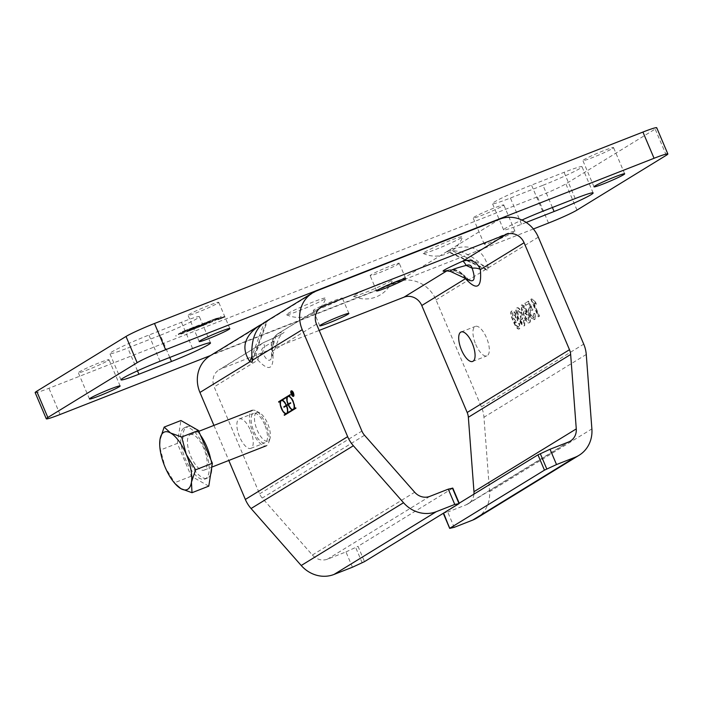 <?xml version="1.0" encoding="UTF-8"?>
<svg xmlns="http://www.w3.org/2000/svg" width="703" height="703" viewBox="0 0 703 703"><rect width="100%" height="100%" fill="white"/><g stroke="black" fill="none" stroke-linecap="round" stroke-linejoin="round"><path stroke-width="0.53" stroke-dasharray="3.52 2.64" d="M319.531 308.406L277.685 333.863C272.492 337.721 270.848 343.407 272.755 350.929A9.517 4.534 172.1 0 1 271.472 349.048L271.578 357.897C269.618 362.344 266.569 360.604 262.421 352.669L264.636 346.702A9.517 1.968 -113.8 0 1 264.425 342.176A9.517 1.968 -113.8 0 1 264.556 342.141C283.863 333.477 288.819 330.436 279.407 333.029A9.517 8.102 -107 0 0 274.891 340.401L264.636 346.702C261.657 348.319 260.918 350.305 262.421 352.669A9.517 5.536 140.7 0 0 257.904 360.041C254.881 353.231 256.393 347.625 262.447 343.213L220.821 368.97L319.171 330.428M321.227 307.141L277.676 333.872C272.509 337.879 270.444 342.941 271.472 349.048A9.517 4.534 172.1 0 1 272.676 346.368L273.036 342.519L274.891 340.401L272.676 346.368L271.586 357.862L279.109 337.607L281.841 333.802C284.24 332.554 276.604 336.913 264.425 342.176L262.447 343.213M252.175 360.217L266.499 321.631L267.254 321.499L264.196 323.046L251.788 356.474M266.499 321.631L263.581 322.976M261.991 324.101L264.196 323.046M213.923 425.403L228.8 460.465M250.453 430.341A15.818 6.248 68.6 0 1 250.822 448.373A15.818 6.248 68.6 0 1 239.231 435.93A15.818 6.248 68.6 0 1 239.284 418.926A15.818 6.248 68.6 0 1 250.453 430.341M476.766 518.067A30.932 28.348 58.5 0 0 489.578 491.669L483.954 417.248A30.932 28.348 58.5 0 0 481.423 406.905L436.018 299.926A30.932 28.348 58.5 0 0 397.494 281.885L214.327 353.671A30.932 28.348 58.5 0 0 210.215 355.727M352.449 567.224L345.955 551.925L327.519 559.149A14.28 13.085 -121.5 0 1 312.378 555.019L262.228 498.049A14.28 13.085 -121.5 0 1 259.592 493.849L214.178 386.878A14.28 13.085 -121.5 0 1 218.923 369.919A14.28 13.085 -121.5 0 1 220.821 368.97M264.697 424.753A15.818 6.248 -111.4 0 0 253.528 413.338A15.818 6.248 -111.4 0 0 253.484 430.35A15.818 6.248 -111.4 0 0 265.066 442.793A15.818 6.248 -111.4 0 0 264.697 424.753M446.704 270.655L447.723 270.347A9.517 8.102 73 0 1 448.54 270.022M465.509 278.476A9.517 5.536 140.7 0 0 464.718 275.84L459.393 271.42C455.113 269.899 456.361 268.906 448.646 269.996A9.517 8.102 73 0 1 448.646 269.996A9.517 8.102 73 0 1 455.939 271.718L450.553 271.472M469.323 280.251L464.718 275.84A9.517 5.536 140.7 0 0 461.871 274.495L455.939 271.718L461.871 274.495L469.305 280.26M447.222 270.655L447.723 270.347C454.7 268.634 460.57 271.314 465.342 278.406M447.539 251.173L449.938 249.732L488.251 267.685L487.179 270.18L485.958 269.1L447.635 251.147L397.494 281.885M447.635 251.147C460.272 249.143 473.04 255.127 485.958 269.1M488.251 267.685C483.383 248.783 470.615 242.799 449.938 249.732M475.738 344.435A15.818 6.248 -111.4 0 0 486.907 355.85A15.818 6.248 -111.4 0 0 486.951 338.837A15.818 6.248 -111.4 0 0 475.36 326.394A15.818 6.248 -111.4 0 0 475.738 344.435M524.306 320.304L523.463 320.594L523.972 323.863C522.944 324.311 521.538 322.51 519.763 318.45L522.118 319.373C523.217 318.459 523.05 316.157 521.608 312.475C519.921 308.793 518.41 307.237 517.065 307.826C515.58 308.512 516.037 311.781 518.427 317.642C521.16 323.978 523.269 326.631 524.737 325.612L524.719 320.146L523.867 320.427L523.568 324.021C522.531 324.47 521.134 322.668 519.359 318.608L521.714 319.531C522.804 318.617 522.637 316.324 521.204 312.633C519.517 308.951 518.006 307.396 516.661 307.984C515.176 308.67 515.624 311.939 518.014 317.8C520.756 324.136 522.856 326.79 524.333 325.77L524.719 320.146M517.241 307.738L516.661 307.984L517.241 307.738M529.5 322.686C531.002 322.009 530.554 318.723 528.164 312.826L524.333 305.884L521.854 304.882L521.854 310.375L522.724 310.067L522.645 306.613L523.559 306.78L527.022 312.484L524.447 311.121C523.366 312.062 523.533 314.338 524.93 317.967C526.6 321.623 528.129 323.195 529.5 322.686L529.095 322.844C530.598 322.167 530.15 318.881 527.751 312.984L523.928 306.042L521.441 305.049L521.45 310.541L522.311 310.225L521.828 308.186L522.241 306.772L523.155 306.939L526.609 312.642L524.043 311.28C522.962 312.22 523.12 314.496 524.526 318.125C526.195 321.781 527.716 323.354 529.095 322.844L529.5 322.686M522.048 304.786L521.441 305.049L522.048 304.786M522.645 306.613L523.559 306.78L522.645 306.613M524.587 311.051L524.043 311.28L524.587 311.051M535.493 302.044L531.758 298.81L531.24 299.126L538.691 316.675L539.491 316.192L533.682 302.518L536.371 304.127L535.493 302.044L531.758 298.81M528.779 303.591L531.125 308.072L529.429 307.729C528.287 308.714 528.41 311.016 529.816 314.636L532.074 318.433L534.684 319.514C535.853 318.6 535.853 316.543 534.702 313.353L533.779 313.679L533.937 317.747L533.419 317.958L530.343 314.469L530.036 309.654L532.356 310.471L532.988 309.742L528.551 301.148L525.317 303.134L526.187 305.181L528.779 303.591L530.712 308.23L529.025 307.888C527.883 308.881 528.006 311.174 529.412 314.795L531.67 318.591L534.271 319.672C535.44 318.758 535.449 316.71 534.289 313.512L533.375 313.837L533.533 317.905L530.747 314.311L530.036 309.654L531.951 310.629L532.584 309.909L528.138 301.306L524.913 303.292L525.782 305.339L528.375 303.749M529.579 307.659L529.025 307.888L529.579 307.659M512.021 310.919C510.536 311.605 510.993 314.874 513.375 320.735C516.116 327.071 518.225 329.725 519.693 328.705L519.675 323.239L518.823 323.529L518.524 327.115C517.487 327.572 516.09 325.761 514.315 321.702L516.661 322.624C517.76 321.71 517.593 319.417 516.16 315.735C514.473 312.044 512.962 310.498 511.617 311.077C510.132 311.763 510.58 315.032 512.97 320.893C515.712 327.229 517.812 329.883 519.289 328.863L519.262 323.406L518.419 323.688L518.928 326.957C517.9 327.405 516.494 325.603 514.719 321.543L517.074 322.466C518.173 321.552 517.997 319.259 516.564 315.577C514.877 311.886 513.366 310.339 512.021 310.919L512.021 310.919M291.692 391.764L293.889 394.884L292.483 393.75L293.098 395.446L292.369 393.733M292.299 393.575L291.631 391.984M292.483 393.478L291.736 392.002L292.386 393.539M291.446 390.833A2.97 1.178 68.6 0 1 291.631 390.701A2.97 1.178 68.6 0 1 293.731 392.845A2.97 1.178 68.6 0 1 293.801 396.237A2.97 1.178 68.6 0 1 293.582 396.272M293.292 396.184A2.97 1.178 68.6 0 1 291.622 393.9A2.97 1.178 68.6 0 1 291.297 391.088M293.74 396.009A2.742 1.081 -111.4 0 0 293.652 392.898A2.742 1.081 -111.4 0 0 291.745 390.912M291.534 391.053A2.742 1.081 -111.4 0 0 291.71 393.865A2.742 1.081 -111.4 0 0 293.494 396.044M295.726 407.881L296.279 408.083L284.346 415.315M290.154 394.77L290.717 394.972L289.161 395.921A7.373 2.917 68.6 0 1 293.485 401.264A7.373 2.917 68.6 0 1 294.548 408.601M288.353 404.102A7.373 2.917 68.6 0 1 287.299 397.327M292 409.322A7.373 2.917 68.6 0 1 288.546 404.568L288.318 404.656M288.546 404.568L286.516 405.728M286.921 405.561A7.373 2.917 68.6 0 1 287.896 412.687M287.58 412.529A6.907 2.724 -111.4 0 0 286.762 405.666L284.003 407.265M290.884 402.591L290.655 403.179M291.06 403.021L288.3 404.629M280.743 401.097L278.783 402.204M285.348 413.408A7.373 2.917 68.6 0 1 281.604 407.951A7.373 2.917 68.6 0 1 280.646 401.413M287.395 397.01L282.509 400.007A7.373 2.917 68.6 0 1 286.736 405.13M286.569 405.2A6.907 2.724 -111.4 0 0 282.878 400.534M281.604 400.561A6.907 2.724 -111.4 0 0 281.78 407.889A6.907 2.724 -111.4 0 0 286.622 413.373M288.713 404.471A6.907 2.724 -111.4 0 0 293.283 409.295M294.241 408.443A6.907 2.724 -111.4 0 0 293.511 401.808A6.907 2.724 -111.4 0 0 289.539 396.457M288.256 396.483A6.907 2.724 -111.4 0 0 288.529 404.032M515.659 320.858L513.137 317.545L512.768 312.703L512.267 312.914L515.369 316.306L515.659 320.858L512.733 317.703L512.672 312.756L515.774 316.148L515.659 320.858M531.345 298.968L530.835 299.285L538.287 316.842L539.078 316.35L533.278 302.677L536.371 304.127M535.967 304.285L535.088 302.202M525.009 313.072L525.519 312.861L528.313 315.902L528.779 320.92L528.278 321.122L525.405 317.756L525.009 313.072L527.909 316.069L528.779 320.92L525.809 317.598L525.009 313.072M518.181 314.443L517.408 309.768L520.413 313.204L520.598 317.818L521.116 317.607L517.777 314.601L517.311 309.821L520.818 313.046L521.116 317.607L517.777 314.601M458.98 503.664L452.794 488.102M452.486 488.365L358.02 546.328L364.514 561.627M459.2 503.19L443.189 513.093L447.714 512.039L454.208 527.338M473.945 494.139A14.28 13.085 -121.5 0 1 468.057 503.866A14.28 13.085 -121.5 0 1 466.159 504.816L447.714 512.039M345.955 551.925L358.02 546.328M341.368 299.021A15.818 1.019 157 0 0 342.396 298.142A15.818 1.019 157 0 0 327.44 303.38A15.818 1.019 157 0 0 313.274 310.506A15.818 1.019 157 0 0 325.287 306.499A15.818 1.019 157 0 0 341.368 299.021M398.206 264.143A15.818 1.019 157 0 0 399.234 263.274A15.818 1.019 157 0 0 384.277 268.511A15.818 1.019 157 0 0 370.112 275.629A15.818 1.019 157 0 0 382.124 271.622A15.818 1.019 157 0 0 398.206 264.143M324.505 299.153A21.415 1.388 -23 0 1 303.301 309.039A21.415 1.388 -23 0 1 286.543 314.759A21.415 1.388 -23 0 1 287.87 313.512A21.415 1.388 -23 0 1 310.208 303.16A21.415 1.388 -23 0 1 325.902 298.054A21.415 1.388 -23 0 1 324.505 299.153M391.351 280.69A21.415 1.388 -23 0 1 370.147 290.576A21.415 1.388 -23 0 1 353.381 296.297A21.415 1.388 -23 0 1 380.341 283.388A21.415 1.388 -23 0 1 392.74 279.592A21.415 1.388 -23 0 1 391.351 280.69M461.177 237.842A21.415 1.388 -23 0 1 435.552 249.503A21.415 1.388 -23 0 1 423.215 253.449A21.415 1.388 -23 0 1 442.319 243.748A21.415 1.388 -23 0 1 462.574 236.744A21.415 1.388 -23 0 1 461.177 237.842M220.707 318.556L223.967 317.106L219.283 318.828L223.774 316.675L220.522 318.125M220.601 318.626L222.192 318.055L219.837 319.092L222.007 317.615L220.417 318.187M219.837 319.092L219.652 318.652M221.884 318.099L221.7 317.659M221.515 318.064L221.331 317.624M221.252 318.169L221.067 317.73M224.995 316.895L217.956 319.768L224.995 316.895M224.723 316.991L218.246 319.645L224.723 316.991M224.538 316.561L218.062 319.206L224.538 316.561M224.811 316.455L217.772 319.329L224.811 316.455M182.499 331.57L187.464 329.672A9.833 0.633 157 0 0 178.237 334.285A9.833 0.633 157 0 0 181.189 333.53L209.345 322.492A9.833 0.633 157 0 0 218.571 317.879A9.833 0.633 157 0 0 215.619 318.635L182.499 331.57L182.472 332.141L182.288 331.702M182.472 332.141L187.648 330.111A9.833 0.633 157 0 0 178.421 334.716A9.833 0.633 157 0 0 181.374 333.96L209.529 322.932A9.833 0.633 157 0 0 218.765 318.318A9.833 0.633 157 0 0 215.812 319.074L220.988 317.044L221.023 316.473M221.208 316.912L182.683 332.009M220.988 317.044L220.804 316.605M215.812 319.074L215.619 318.635M209.529 322.932L209.345 322.492M214.714 320.902L214.52 320.463M201.225 324.953L195.794 327.08A9.833 0.633 157 0 0 196.33 326.596A9.833 0.633 157 0 0 193.387 327.352L209.705 320.955A9.833 0.633 157 0 0 201.225 324.953L201.41 325.392L195.979 327.519L195.794 327.08M195.979 327.519A9.833 0.633 157 0 0 196.524 327.036A9.833 0.633 157 0 0 193.571 327.791L193.387 327.352M195.583 327.211L201.014 325.085A9.833 0.633 157 0 0 200.478 325.568A9.833 0.633 157 0 0 203.431 324.812L187.103 331.21A9.833 0.633 157 0 0 195.583 327.211L195.768 327.651L201.199 325.524L201.014 325.085M201.199 325.524A9.833 0.633 157 0 0 200.663 325.999A9.833 0.633 157 0 0 203.615 325.252L203.431 324.812M187.393 330.375L195.047 327.422A9.201 0.598 -23 0 1 185.654 331.763A9.201 0.598 -23 0 1 178.808 334.039A9.201 0.598 -23 0 1 187.051 329.892A9.201 0.598 -23 0 1 195.759 326.842A9.201 0.598 -23 0 1 195.258 327.29L187.393 330.375L187.358 330.946L187.174 330.507M187.358 330.946L195.232 327.862L195.047 327.422M209.415 321.789L201.761 324.742A9.201 0.598 -23 0 1 211.155 320.401A9.201 0.598 -23 0 1 218 318.125A9.201 0.598 -23 0 1 209.758 322.273A9.201 0.598 -23 0 1 201.049 325.322A9.201 0.598 -23 0 1 201.55 324.874L209.415 321.789L209.599 322.229L209.635 321.658M209.819 322.097L201.946 325.181L201.761 324.742M175.97 336.131L175.785 335.691M176.189 335.999L176.005 335.559M187.648 330.111L187.464 329.672M193.571 327.791L209.889 321.394A9.833 0.633 157 0 0 201.41 325.392M209.889 321.394L209.705 320.955M203.615 325.252L187.288 331.649A9.833 0.633 157 0 0 195.768 327.651M187.288 331.649L187.103 331.21M195.232 327.862A9.201 0.598 -23 0 1 185.847 332.203A9.201 0.598 -23 0 1 179.001 334.479A9.201 0.598 -23 0 1 187.235 330.331A9.201 0.598 -23 0 1 195.944 327.282A9.201 0.598 -23 0 1 195.443 327.73L195.258 327.29M195.443 327.73L187.578 330.814M201.946 325.181A9.201 0.598 -23 0 1 211.339 320.84A9.201 0.598 -23 0 1 218.185 318.564A9.201 0.598 -23 0 1 209.942 322.712A9.201 0.598 -23 0 1 201.234 325.761A9.201 0.598 -23 0 1 201.735 325.313L201.55 324.874M201.735 325.313L209.599 322.229M35.15 392.582A23.797 1.538 157 0 0 48.938 388.267L537.382 196.822A23.797 1.538 157 0 0 565.853 183.87L655.161 129.062A23.797 1.538 157 0 0 656.716 127.744M160.354 335.234A30.932 2.004 157 0 0 199.38 316.675A30.932 2.004 157 0 0 181.462 322.282L148.904 335.05A30.932 2.004 157 0 0 109.87 353.609A30.932 2.004 157 0 0 127.788 348.003L160.354 335.234L169.783 357.458M217.631 303.248A16.652 1.081 157 0 0 218.721 302.325A16.652 1.081 157 0 0 202.965 307.835A16.652 1.081 157 0 0 188.053 315.339A16.652 1.081 157 0 0 200.698 311.121A16.652 1.081 157 0 0 217.631 303.248M107.902 360.657A16.652 1.081 157 0 0 108.991 359.734A16.652 1.081 157 0 0 93.235 365.244A16.652 1.081 157 0 0 78.323 372.748A16.652 1.081 157 0 0 90.968 368.521A16.652 1.081 157 0 0 107.902 360.657M542.971 185.276A30.932 2.004 157 0 0 581.996 166.708A30.932 2.004 157 0 0 564.078 172.323L531.512 185.082A30.932 2.004 157 0 0 492.487 203.65A30.932 2.004 157 0 0 510.404 198.035L542.971 185.276L552.4 207.49M612.454 148.5A16.652 1.081 157 0 0 613.543 147.577A16.652 1.081 157 0 0 597.787 153.087A16.652 1.081 157 0 0 582.875 160.592A16.652 1.081 157 0 0 595.529 156.374A16.652 1.081 157 0 0 612.454 148.5M502.724 205.909A16.652 1.081 157 0 0 503.814 204.986A16.652 1.081 157 0 0 488.058 210.496A16.652 1.081 157 0 0 473.145 218A16.652 1.081 157 0 0 485.791 213.774A16.652 1.081 157 0 0 502.724 205.909M526.195 222.438L521.538 224.266A30.932 2.004 -23 0 1 503.62 229.872A30.932 2.004 -23 0 1 521.942 220.048M513.858 232.139A16.652 1.081 -23 0 1 496.924 240.004A16.652 1.081 -23 0 1 484.279 244.231A16.652 1.081 -23 0 1 499.192 236.726A16.652 1.081 -23 0 1 514.947 231.208A16.652 1.081 -23 0 1 513.858 232.139M533.384 228.985L210.557 355.516M251.876 410.578A19.034 7.522 68.6 0 1 252.351 410.341A19.034 7.522 68.6 0 1 256.041 410.886A19.034 7.522 68.6 0 1 266.296 425.324A19.034 7.522 68.6 0 1 268.581 442.89A19.034 7.522 68.6 0 1 266.244 445.79A19.034 7.522 68.6 0 1 252.544 431.431A19.034 7.522 68.6 0 1 251.876 410.578M256.419 412.705A15.387 6.081 -111.4 0 0 258.379 432.635A15.387 6.081 -111.4 0 0 269.926 438.821A15.387 6.081 -111.4 0 0 268.08 424.621A15.387 6.081 -111.4 0 0 259.785 412.951A15.387 6.081 -111.4 0 0 256.419 412.705M189.872 434.885A19.034 7.522 68.6 0 1 190.346 434.647A19.034 7.522 68.6 0 1 204.301 449.621A19.034 7.522 68.6 0 1 204.239 470.087A19.034 7.522 68.6 0 1 190.539 455.737A19.034 7.522 68.6 0 1 189.872 434.885M175.926 484.683L165.161 467.302L160.565 449.973L159.695 444.252M208.782 486.133L191.26 476.203L177.332 443.4L160.565 449.973M191.26 476.203L174.493 482.776M177.332 443.4L180.926 420.517M184.063 427.907A27.672 10.932 68.6 0 1 184.757 427.556A27.672 10.932 68.6 0 1 205.03 449.331A27.672 10.932 68.6 0 1 204.951 479.095A27.672 10.932 68.6 0 1 185.038 458.224A27.672 10.932 68.6 0 1 184.063 427.907M210.628 474.376A27.672 10.932 68.6 0 1 207.394 478.137A27.672 10.932 68.6 0 1 187.473 457.266A27.672 10.932 68.6 0 1 186.506 426.949A27.672 10.932 68.6 0 1 187.191 426.607A27.672 10.932 68.6 0 1 200.434 435.131M210.742 459.428A27.672 10.932 68.6 0 1 211.629 467.961M316.491 324.101L272.755 350.929C274.355 369.391 269.407 372.432 257.904 360.041L214.178 386.878M264.372 322.967L214.327 353.671M259.592 493.849L361.896 431.071M449.762 249.811L499.807 219.108M538.322 237.148L488.277 267.861M486.063 269.223L436.018 299.926M481.423 406.905L583.727 344.127M443.54 513.067L450.034 528.366M466.159 504.816L568.463 442.038M362.177 562.804L355.683 547.496M429.823 496.371L327.519 559.149M316.64 290.893L266.595 321.605M586.258 354.47L483.954 417.248M489.578 491.669L591.882 428.9M364.532 435.271L262.228 498.049M312.378 555.019L414.691 492.241M220.68 318.784L220.496 318.345M575.212 198.554L564.078 172.323M542.646 211.313L531.512 185.082M521.538 224.266L510.404 198.035M60.071 414.498L48.938 388.267M576.987 210.092L565.853 183.87M548.516 223.053L537.382 196.822M666.295 155.293L655.161 129.062M137.489 370.841L127.788 348.003M160.029 361.272L148.904 335.05M192.596 348.512L181.462 322.282M252.113 362.291L267.254 321.499M262.483 343.196L218.923 369.919M448.646 269.996L446.01 270.708M487.179 270.18L446.888 251.305M472.662 361.43L486.907 355.85M461.115 331.974L475.36 326.394M250.822 448.373L265.066 442.793M239.284 418.926L253.528 413.338M348.89 313.45L342.396 298.142M319.768 325.805L313.274 310.506M405.728 278.573L399.234 263.274M376.606 290.928L370.112 275.629M570.361 441.089L468.057 503.866M286.543 314.759A28.849 28.849 0 0 0 325.902 298.054M353.381 296.297A28.849 28.849 0 0 0 392.74 279.592M423.215 253.449A28.849 28.849 0 0 0 462.574 236.744M222.192 318.055L222.007 317.615M222.482 317.932L222.297 317.492M218.246 319.645L218.062 319.206M217.956 319.768L217.772 319.329M218.765 318.318L218.571 317.879M196.524 327.036L196.33 326.596M195.944 327.282L195.759 326.842M179.001 334.479L178.808 334.039M218.185 318.564L218 318.125M201.234 325.761L201.049 325.322M593.13 192.938L581.996 166.708M503.62 229.872L492.487 203.65M624.677 173.799L613.543 147.577M594.009 186.822L582.875 160.592M514.947 231.208L503.814 204.986M484.279 244.231L473.145 218M120.125 385.956L108.991 359.734M89.457 398.979L78.323 372.748M229.855 328.547L218.721 302.325M199.186 341.57L188.053 315.339M121.004 379.84L109.87 353.609M210.513 342.906L199.38 316.675M259.785 412.951L256.041 410.886M269.926 438.821L268.581 442.89M204.239 470.087L211.761 467.144M190.346 434.647L198.817 431.326M204.951 479.095L207.394 478.137M184.757 427.556L187.191 426.607"/><path stroke-width="1.05" d="M550.027 449.261L568.463 442.038A14.28 13.085 58.5 0 0 570.361 441.089A14.28 13.085 58.5 0 0 576.275 428.909L570.651 354.488A14.28 13.085 58.5 0 0 569.483 349.707L524.078 242.737A14.28 13.085 58.5 0 0 506.301 234.407L323.134 306.2A14.28 13.085 58.5 0 0 321.227 307.141A14.28 13.085 58.5 0 0 316.491 324.101L361.896 431.071A14.28 13.085 58.5 0 0 364.532 435.271L414.691 492.241A14.28 13.085 58.5 0 0 429.823 496.371L448.268 489.147L454.762 504.446L458.98 503.664L364.514 561.627L352.449 567.224L334.013 574.448L436.317 511.67A30.932 28.348 -121.5 0 1 403.522 502.724L353.372 445.746A30.932 28.348 -121.5 0 1 347.651 436.66L302.237 329.681A30.932 28.348 -121.5 0 1 312.519 292.949A30.932 28.348 -121.5 0 1 316.64 290.893L499.807 219.108A30.932 28.348 -121.5 0 1 538.322 237.148L583.727 344.127A30.932 28.348 -121.5 0 1 586.258 354.47L591.882 428.9A30.932 28.348 -121.5 0 1 579.07 455.289A30.932 28.348 -121.5 0 1 574.957 457.337L556.521 464.56L550.027 449.261L537.962 454.859L459.2 503.19M319.171 330.428L403.988 297.184A14.28 13.085 -121.5 0 1 421.774 305.515L467.179 412.485A14.28 13.085 -121.5 0 1 468.347 417.266L473.971 491.687A14.28 13.085 -121.5 0 1 473.945 494.139M377.643 290.049A15.818 1.019 -23 0 1 393.715 282.58A15.818 1.019 -23 0 1 405.728 278.573A15.818 1.019 -23 0 1 404.7 279.451A15.818 1.019 -23 0 1 388.618 286.921A15.818 1.019 -23 0 1 376.606 290.928A15.818 1.019 -23 0 1 377.643 290.049M320.805 324.927A15.818 1.019 -23 0 1 336.886 317.457A15.818 1.019 -23 0 1 348.89 313.45A15.818 1.019 -23 0 1 347.862 314.32A15.818 1.019 -23 0 1 331.781 321.798A15.818 1.019 -23 0 1 319.768 325.805A15.818 1.019 -23 0 1 320.805 324.927M251.788 356.474L249.873 361.623L252.113 362.291L252.175 360.217C250.54 342.493 254.345 330.085 263.581 322.976L312.519 292.949M249.873 361.623C240.971 348.372 244.064 336.394 259.152 325.691L261.991 324.101M259.152 325.691L210.215 355.727A30.932 28.348 58.5 0 0 199.933 392.459L213.923 425.403M228.8 460.465L245.347 499.438A30.932 28.348 58.5 0 0 251.068 508.524L301.218 565.502A30.932 28.348 58.5 0 0 334.013 574.448M284.346 415.315L285.717 413.935A7.373 2.917 68.6 0 1 281.393 408.592A7.373 2.917 68.6 0 1 280.33 401.255L278.783 402.204L278.599 401.773L290.128 394.699L288.757 396.079A7.373 2.917 68.6 0 1 293.081 401.422A7.373 2.917 68.6 0 1 294.144 408.768L295.691 407.81L295.875 408.25L284.346 415.315M293.327 393.003A2.97 1.178 68.6 0 1 293.397 396.395A2.97 1.178 68.6 0 1 291.218 394.058A2.97 1.178 68.6 0 1 291.227 390.859A2.97 1.178 68.6 0 1 293.327 393.003M446.01 270.708L450.632 271.507C449.349 270.506 454.542 268.476 466.203 265.426A9.517 1.968 66.2 0 0 462.574 261.235C443.988 269.565 438.698 272.702 446.704 270.655M450.623 271.507L469.332 280.269C474.578 282.298 475.509 278.274 472.126 268.203L466.203 265.426C469.402 264.337 471.379 265.259 472.126 268.203A9.517 4.534 172.1 0 1 480.351 269.565C476.862 261.525 470.94 258.748 462.574 261.235L506.301 234.407M472.284 343.389A15.818 6.248 68.6 0 1 472.662 361.43A15.818 6.248 68.6 0 1 461.493 350.015A15.818 6.248 68.6 0 1 461.115 331.974A15.818 6.248 68.6 0 1 472.284 343.389M291.982 393.698L291.64 391.975L291.982 393.698L292.483 393.478M292.422 393.68L293.485 395.042L292.07 393.908L292.685 395.604L291.156 391.993L291.552 391.756L292.422 393.68M291.745 390.912A2.742 1.081 -111.4 0 0 291.719 390.921L291.314 391.079A2.742 1.081 -111.4 0 0 291.306 394.023A2.742 1.081 -111.4 0 0 293.309 396.176A2.742 1.081 -111.4 0 0 293.248 393.056A2.742 1.081 -111.4 0 0 291.314 391.079A2.97 1.178 68.6 0 1 291.446 390.833M284.724 415.086L284.17 414.884M295.726 407.881L294.144 408.768M286.332 405.288L287.958 404.295A7.373 2.917 68.6 0 1 286.991 397.169L282.105 400.165A7.373 2.917 68.6 0 1 286.332 405.288L287.958 404.295M288.142 404.726L286.516 405.728A7.373 2.917 68.6 0 1 287.483 412.846L292.369 409.849A7.373 2.917 68.6 0 1 288.142 404.726L288.318 404.656M292 409.322A7.373 2.917 68.6 0 0 292.782 409.691L287.483 412.846M284.003 407.265L283.819 406.835L286.174 405.394A6.907 2.724 -111.4 0 0 281.393 400.622A6.907 2.724 -111.4 0 0 281.367 408.048A6.907 2.724 -111.4 0 0 286.429 413.478A6.907 2.724 -111.4 0 0 286.358 405.824L284.003 407.265M284.381 407.037L283.819 406.835M284.223 406.677L286.174 405.394M290.471 402.749L290.655 403.179L288.3 404.629A6.907 2.724 -111.4 0 0 293.081 409.392A6.907 2.724 -111.4 0 0 293.107 401.975A6.907 2.724 -111.4 0 0 288.045 396.536A6.907 2.724 -111.4 0 0 288.116 404.199L290.471 402.749M279.161 401.975L278.599 401.773M279.003 401.615L290.154 394.77M284.574 414.726L286.121 413.777A7.373 2.917 68.6 0 1 285.348 413.408M282.878 400.534A6.907 2.724 -111.4 0 0 281.798 400.464A6.907 2.724 -111.4 0 0 281.604 400.561M286.622 413.373A6.907 2.724 -111.4 0 0 286.833 413.32A6.907 2.724 -111.4 0 0 287.58 412.529M290.506 402.819L288.116 404.199M293.283 409.295A6.907 2.724 -111.4 0 0 293.494 409.234A6.907 2.724 -111.4 0 0 294.241 408.443M289.539 396.457A6.907 2.724 -111.4 0 0 288.45 396.378A6.907 2.724 -111.4 0 0 288.256 396.483M459.287 503.401L452.794 488.102L448.268 489.147M454.762 504.446L436.317 511.67M574.957 457.337L472.653 520.115L454.208 527.338L449.683 528.392L443.611 513.093M537.962 454.859L544.456 470.158L449.99 528.129M544.456 470.158L556.521 464.56M472.653 520.115A30.932 28.348 58.5 0 0 476.766 518.067L579.07 455.289M667.85 153.966L656.716 127.744A23.797 1.538 157 0 0 642.929 132.059L154.484 323.494A23.797 1.538 157 0 0 126.013 336.456L36.705 391.263A23.797 1.538 157 0 0 35.15 392.582L46.284 418.812A23.797 1.538 -23 0 1 47.839 417.485L137.147 362.686A23.797 1.538 -23 0 1 165.618 349.725L654.062 158.28A23.797 1.538 -23 0 1 667.85 153.966A23.797 1.538 -23 0 1 666.295 155.293L576.987 210.092A23.797 1.538 -23 0 1 548.516 223.053L533.384 228.985M521.942 220.048A30.932 2.004 -23 0 1 542.646 211.313L575.212 198.554A30.932 2.004 -23 0 1 593.13 192.938A30.932 2.004 -23 0 1 554.096 211.506L526.195 222.438M623.587 174.731A16.652 1.081 -23 0 1 606.654 182.595A16.652 1.081 -23 0 1 594.009 186.822A16.652 1.081 -23 0 1 608.921 179.318A16.652 1.081 -23 0 1 624.677 173.799A16.652 1.081 -23 0 1 623.587 174.731M210.557 355.516L60.071 414.498A23.797 1.538 -23 0 1 46.284 418.812M119.035 386.887A16.652 1.081 -23 0 1 102.102 394.752A16.652 1.081 -23 0 1 89.457 398.979A16.652 1.081 -23 0 1 104.369 391.474A16.652 1.081 -23 0 1 120.125 385.956A16.652 1.081 -23 0 1 119.035 386.887M228.765 329.479A16.652 1.081 -23 0 1 211.831 337.343A16.652 1.081 -23 0 1 199.186 341.57A16.652 1.081 -23 0 1 214.099 334.066A16.652 1.081 -23 0 1 229.855 328.547A16.652 1.081 -23 0 1 228.765 329.479M171.488 361.465L138.922 374.224A30.932 2.004 -23 0 1 121.004 379.84A30.932 2.004 -23 0 1 160.029 361.272L192.596 348.512A30.932 2.004 -23 0 1 210.513 342.906A30.932 2.004 -23 0 1 171.488 361.465L169.783 357.458M170.557 432.978L181.673 437.011L186.277 454.349A30.932 12.223 -111.4 0 0 170.557 432.978A30.932 12.223 -111.4 0 0 159.994 439.454L164.159 427.09L170.557 432.978M195.601 469.824L191.444 482.196A30.932 12.223 -111.4 0 0 186.277 454.349L195.601 469.824L212.368 463.251L208.782 486.133L192.007 492.706L180.891 488.673A30.932 12.223 -111.4 0 0 191.444 482.196L192.007 492.706M159.713 444.929L159.994 439.454A30.932 12.223 -111.4 0 0 159.713 444.929A30.932 12.223 -111.4 0 0 165.161 467.302A30.932 12.223 -111.4 0 0 174.775 483.356A30.932 12.223 -111.4 0 0 180.891 488.673L174.775 483.356M181.673 437.011L198.439 430.447L180.926 420.517L164.159 427.09M198.439 430.447L212.368 463.251M200.434 435.131A27.672 10.932 68.6 0 1 210.742 459.428M211.629 467.961A27.672 10.932 68.6 0 1 210.628 474.376M319.531 308.406L323.134 306.2M447.222 270.655L403.988 297.184M252.192 360.393L302.237 329.681M249.978 361.746L199.933 392.459M347.651 436.66L245.347 499.438M421.774 305.515L465.5 278.678C476.994 291.068 481.942 288.028 480.351 269.565L524.078 242.737M569.483 349.707L467.179 412.485M452.442 488.128L458.936 503.427M546.802 468.989L540.299 453.69M251.068 508.524L353.372 445.746M403.522 502.724L301.218 565.502M468.347 417.266L570.651 354.488M576.275 428.909L473.971 491.687M554.096 211.506L552.4 207.49M137.147 362.686L126.013 336.456M165.618 349.725L154.484 323.494M47.839 417.485L36.705 391.263M654.062 158.28L642.929 132.059M138.922 374.224L137.489 370.841M449.683 528.392L443.277 513.295M211.761 467.144L266.244 445.79M198.817 431.326L252.351 410.341"/></g></svg>

